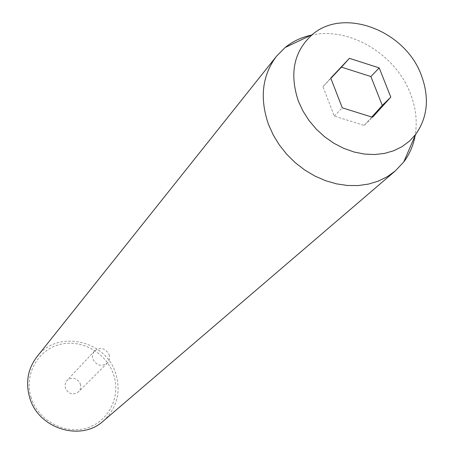 <?xml version="1.0" encoding="UTF-8"?>
<svg xmlns="http://www.w3.org/2000/svg" width="454" height="454" viewBox="0 0 454 454"><rect width="100%" height="100%" fill="white"/><g stroke="black" fill="none" stroke-linecap="round" stroke-linejoin="round"><path stroke-width="0.34" stroke-dasharray="2.27 1.7" d="M80.375 383.942C81.249 386.95 80.659 389.566 78.61 391.796C73.094 395.451 68.673 394.254 65.348 388.198L65.109 384.101L66.948 380.537C72.47 376.672 76.947 377.807 80.375 383.942M109.085 354.67C110.044 357.911 109.425 360.72 107.24 363.104C101.333 367.002 96.566 365.68 92.939 359.142C92.014 356.01 92.571 353.263 94.614 350.914C100.527 346.794 105.351 348.048 109.085 354.67M31.23 397.857C23.801 375.22 37.262 350.34 59.264 344.631C81.17 338.588 106.315 352.542 113.551 374.55C121.11 396.461 108.812 421.613 86.669 428.048C64.638 434.813 38.318 420.586 31.23 397.857M103.347 421.011C117.041 408.004 121.184 392.199 115.781 373.597C105.992 340.057 57.261 329.229 36.882 356.844M311.092 35.185C348.734 26.298 395.264 53.827 410.229 93.138C415.887 107.484 417.521 121.649 415.138 135.615M330.853 78.343L322.942 86.714L334.28 116.093L364.193 125.395L371.769 117.036M364.193 125.395L372.547 117.28M334.28 116.093L342.282 107.814M322.942 86.714L330.75 78.088M107.24 363.104L78.61 391.796M94.614 350.914L66.948 380.537"/><path stroke-width="0.68" d="M276.497 56.251L36.882 356.844C27.739 368.977 25.373 382.671 29.777 397.937C38.511 428.843 81.005 441.833 103.347 421.011L395.298 170.937L387.33 176.674L378.375 181.089L368.608 184.069L358.223 185.55L347.429 185.476L336.454 183.842L325.518 180.675L314.86 176.033L304.702 170L295.27 162.708L286.758 154.309L279.352 144.979L273.212 134.923L268.456 124.356C259.484 98.064 262.162 75.358 276.497 56.251L285.135 47.511C292.643 41.439 301.297 37.33 311.092 35.185M298.369 101.117C289.215 73.457 293.857 51.291 312.284 34.617C343.565 7.071 404.815 30.367 421.136 74.711C429.626 97.247 427.799 117.143 415.66 134.407L409.457 141.132L402.062 146.636L393.646 150.773L384.396 153.435L374.533 154.542L364.29 154.054L353.921 151.965L343.678 148.327L333.826 143.22L324.61 136.768L316.262 129.123L308.987 120.486L302.977 111.071L298.369 101.117M379.209 67.907L349.427 58.328L330.75 78.088L342.282 107.814L372.547 117.28L390.803 97.133L379.209 67.907L370.89 76.539L341.448 67.124L349.427 58.328M415.138 135.615C413.339 145.484 409.536 154.275 403.731 161.999L395.298 170.937M371.769 117.036L382.291 105.43L370.89 76.539M382.291 105.43L390.803 97.133M341.448 67.124L330.853 78.343M312.284 34.617L285.135 47.511M415.66 134.407L403.731 161.999"/></g></svg>
